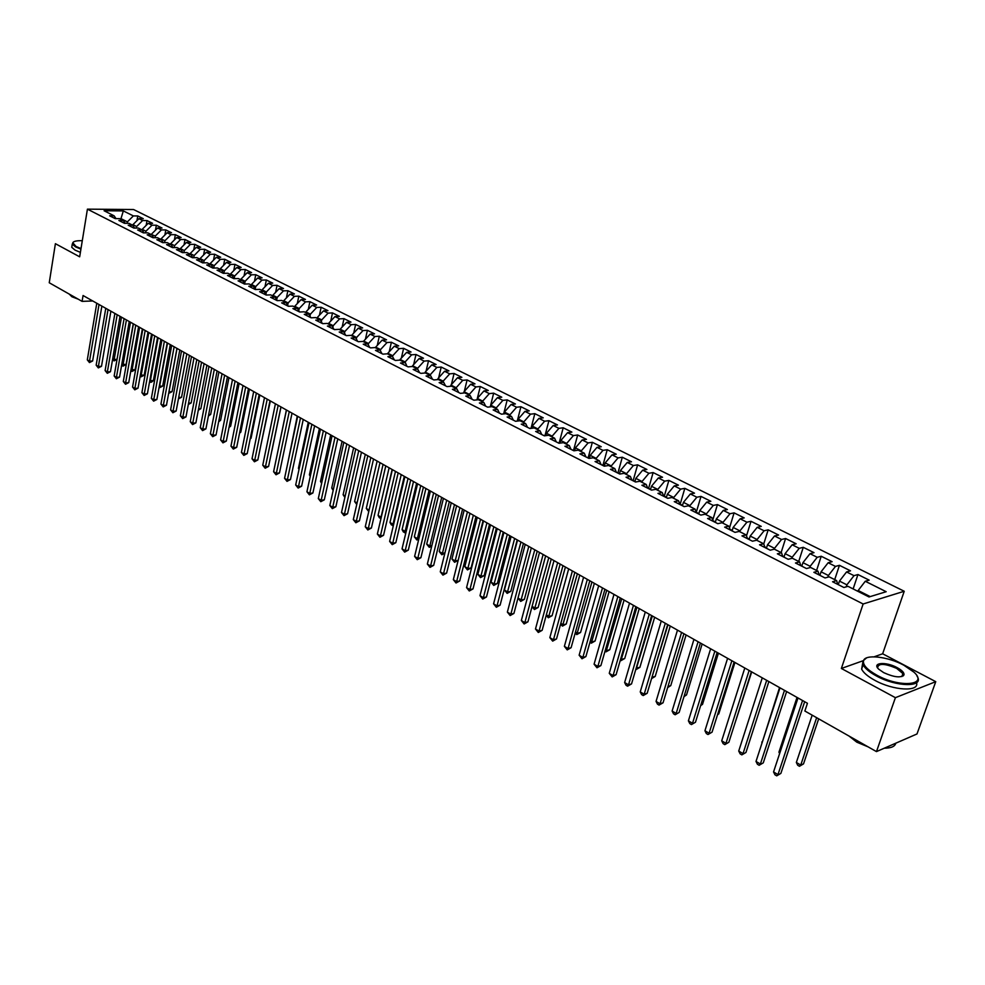 <?xml version="1.0" encoding="UTF-8"?>
<svg xmlns="http://www.w3.org/2000/svg" width="985" height="985" viewBox="0 0 985 985"><rect width="100%" height="100%" fill="white"/><g stroke="black" fill="none" stroke-linecap="round" stroke-linejoin="round"><path stroke-width="1.48" d="M903.294 675.907L902.371 675.119M904.23 591.259L133.578 209.522L87.419 209.152L863.131 603.99L904.23 591.259L882.646 653.781L874.126 656.81M862.749 660.861L841.362 668.47L895.402 697.675L935.75 681.669L882.646 653.781M935.75 681.669L916.998 733.96L876.465 751.604L895.402 697.675M277.204 300.634L270.567 297.273L275.086 297.088L277.204 300.634L281.722 300.437L286.167 302.69L281.648 302.887L288.371 306.286L292.89 306.089L297.396 308.354L292.877 308.564L299.686 312.011L304.205 311.789L308.761 314.092L304.254 314.326L311.137 317.81L315.656 317.576L320.273 319.903L315.754 320.15L322.723 323.671L327.242 323.425L331.92 325.789L327.402 326.047L334.457 329.618L338.975 329.347L343.703 331.736L339.197 332.019L346.351 335.626L350.857 335.343L355.647 337.769L351.14 338.064L358.38 341.721L362.886 341.413L367.737 343.876L363.231 344.184L370.569 347.89L375.063 347.57L379.988 350.057L375.482 350.377L382.906 354.144L387.4 353.8L392.387 356.311L387.893 356.656L395.404 360.461L399.898 360.104L404.946 362.652L400.452 363.022L408.073 366.876L412.555 366.494L417.665 369.079L413.183 369.461L420.903 373.364L425.385 372.97L430.556 375.581L426.074 375.987L433.892 379.951L438.374 379.533L443.619 382.18L439.138 382.599L447.055 386.613L451.536 386.169L456.843 388.853L452.374 389.309L460.401 393.372L464.871 392.904L470.251 395.625L465.794 396.093L473.92 400.206L478.378 399.725L483.832 402.483L479.387 402.976L487.624 407.15L492.069 406.645L497.61 409.428L493.165 409.945L501.513 414.18L505.958 413.651L511.56 416.483L507.127 417.012L515.598 421.309L520.018 420.755L525.707 423.624L521.274 424.178L529.868 428.524L534.289 427.958L540.051 430.864L535.631 431.442L544.336 435.85L548.744 435.247L554.58 438.202L550.184 438.817L559.012 443.275L563.408 442.659L569.33 445.639L564.934 446.279L573.886 450.81L578.269 450.157L584.277 453.186L579.894 453.851L588.968 458.444L593.339 457.766L599.434 460.845L595.063 461.534L604.273 466.2L608.631 465.486L614.812 468.601L610.454 469.328L619.799 474.056L624.133 473.317L630.4 476.481L626.066 477.233L635.547 482.022L639.868 481.259L646.222 484.46L641.9 485.248L651.516 490.111L655.825 489.311L662.277 492.574L657.968 493.374L667.719 498.312L672.016 497.487L678.567 500.786L674.269 501.636L684.169 506.635L688.453 505.785L695.09 509.134L690.817 510.008L700.864 515.093L705.125 514.207L711.859 517.605L707.612 518.504L717.806 523.663L722.042 522.74L728.888 526.199L724.652 527.135L735.007 532.368L739.218 531.42L746.162 534.917L741.964 535.889L752.466 541.208L756.665 540.223L763.707 543.782L759.534 544.791L770.196 550.184L774.358 549.162L781.524 552.77L777.362 553.816L788.197 559.295L792.346 558.236L799.611 561.906L795.474 562.989L806.481 568.554L810.593 567.446L817.981 571.177L813.881 572.297L825.048 577.949L829.136 576.816L836.634 580.596L832.559 581.753L843.911 587.503L847.974 586.321L869.029 596.959L886.18 591.714L865.261 581.273L869.176 580.14L857.947 574.538L854.007 575.659L846.558 571.94L850.511 570.832L839.442 565.328L835.477 566.412L828.139 562.743L832.116 561.684L821.219 556.254L817.218 557.301L810.002 553.693L814.004 552.659L803.267 547.315L799.241 548.325L792.137 544.779L796.163 543.782L785.587 538.512L781.536 539.485L774.53 535.988L778.581 535.027L768.165 529.844L764.101 530.78L757.194 527.332L761.27 526.409L751.001 521.299L746.913 522.198L740.117 518.812L744.217 517.913L734.096 512.877L729.983 513.751L723.286 510.402L727.398 509.54L717.437 504.579L713.3 505.416L706.701 502.128L710.838 501.291L701.012 496.403L696.863 497.216L690.35 493.965L694.499 493.165L684.821 488.338L680.647 489.126L674.232 485.913L678.406 485.149L668.864 480.397L664.678 481.148L658.349 477.984L662.536 477.245L653.129 472.566L648.918 473.28L642.688 470.165L646.899 469.463L637.615 464.834L633.392 465.536L627.248 462.458L631.471 461.78L622.311 457.225L618.087 457.89L612.017 454.861L616.253 454.208L607.228 449.714L602.98 450.354L596.996 447.362L601.256 446.734L592.354 442.302L588.094 442.918L582.197 439.975L586.457 439.359L577.678 434.988L573.405 435.592L567.582 432.686L571.866 432.095L563.198 427.785L558.914 428.352L553.176 425.483L557.461 424.929L548.916 420.669L544.619 421.223L538.955 418.391L543.252 417.849L534.83 413.651L530.521 414.18L524.931 411.385L529.24 410.88L520.917 406.731L516.608 407.236L511.092 404.478L515.414 403.985L507.201 399.898L502.879 400.378L497.437 397.669L501.759 397.189L493.657 393.163L489.323 393.618L483.955 390.934L488.289 390.491L480.298 386.502L475.952 386.945L470.645 384.298L474.992 383.867L467.099 379.939L462.753 380.345L457.52 377.735L461.866 377.329L454.073 373.45L449.726 373.844L444.555 371.271L448.914 370.877L441.218 367.048L436.86 367.43L431.762 364.881L436.121 364.512L428.524 360.732L424.153 361.089L419.13 358.577L423.488 358.22L415.99 354.489L411.619 354.822L406.645 352.347L411.028 352.014L403.616 348.321L399.233 348.641L394.332 346.191L398.703 345.883L391.39 342.238L387.006 342.546L382.168 340.12L386.551 339.825L379.323 336.23L374.94 336.513L370.151 334.124L374.534 333.841L367.393 330.295L363.009 330.566L358.281 328.202L362.665 327.943L355.622 324.434L351.226 324.681L346.56 322.354L350.956 322.107L343.987 318.635L339.591 318.869L334.974 316.567L339.369 316.333L332.487 312.91L328.091 313.131L323.536 310.854L327.931 310.644L321.135 307.258L316.739 307.468L312.233 305.215L316.628 305.018L309.918 301.669L305.51 301.866L301.065 299.637L305.461 299.452L298.824 296.153L294.429 296.325L290.033 294.133L294.429 293.961L287.866 290.698L283.471 290.858L279.124 288.691L283.52 288.531L277.044 285.305L272.636 285.453L268.339 283.311L272.747 283.163L266.344 279.974L261.936 280.109L257.688 277.992L262.096 277.856L255.755 274.704L251.36 274.827L247.161 272.734L251.569 272.623L245.302 269.496L240.906 269.607L236.757 267.538L241.153 267.44L234.972 264.349L230.564 264.448L226.464 262.404L230.859 262.318L224.752 259.264L220.345 259.35L216.294 257.319L220.689 257.245L214.644 254.241L210.248 254.302L206.234 252.308L210.63 252.234L204.658 249.267L200.25 249.316L196.286 247.333L200.694 247.284L194.771 244.342L190.376 244.391L186.46 242.433L190.856 242.396L185.008 239.478L180.612 239.515L176.734 237.582L181.129 237.545L175.342 234.664L170.959 234.689L167.118 232.78L171.513 232.755L165.788 229.911L161.405 229.924L157.612 228.027L161.996 228.027L156.344 225.208L151.961 225.208L148.206 223.336L152.589 223.336L146.999 220.554L142.616 220.541L138.91 218.695L143.293 218.707L137.752 215.949L136.94 220.64M275.086 297.088L270.678 294.872L266.159 295.044L259.597 291.72L264.115 291.56L259.769 289.356L255.25 289.516L248.774 286.241L253.293 286.093L248.996 283.914L244.477 284.062L238.075 280.824L242.593 280.688L238.345 278.546L233.827 278.669L227.498 275.468L232.017 275.344L227.818 273.227L223.299 273.35L217.045 270.173L221.563 270.075L217.414 267.969L212.895 268.08L206.715 264.953L211.221 264.854L207.133 262.786L202.614 262.872L196.495 259.781L201.014 259.695L196.963 257.651L192.444 257.725L186.411 254.672L190.918 254.598L186.916 252.579L182.397 252.64L176.426 249.611L180.932 249.562L176.98 247.555L172.474 247.617L166.564 244.625L171.07 244.575L167.154 242.605L162.648 242.642L156.812 239.687L161.318 239.65L157.44 237.693L152.934 237.73L147.159 234.799L151.665 234.787L147.836 232.854L143.342 232.866L137.629 229.973L142.123 229.961L138.343 228.052L133.837 228.064L128.198 225.208L132.692 225.208L128.949 223.312L124.455 223.312L118.865 220.48L123.359 220.492L119.665 218.621L115.171 218.608L109.643 215.814L114.137 215.838L104.102 210.765L123.322 210.913L133.369 215.924L137.752 215.949M876.465 751.604L804.868 711.022L807.441 703.278L83.06 295.525L82.1 301.373L92.725 300.967M132.79 225.356L132.913 224.654L136.619 226.513L136.349 228.052M138.91 218.695L132.913 224.654M142.616 220.541L136.619 226.513M114.137 215.838L115.996 218.608M142.086 229.948L142.197 229.333L145.94 231.216L145.657 232.854M148.206 223.336L142.197 229.333M151.961 225.208L145.94 231.216M123.359 220.492L125.23 223.312M151.481 234.689L155.371 235.981L155.064 237.717M157.612 228.027L151.579 234.073M161.405 229.924L155.371 235.981M132.692 225.208L134.576 228.064M160.961 239.478L161.072 238.85L164.901 240.783L164.569 242.63M167.118 232.78L161.072 238.85M170.959 234.689L164.901 240.783M142.123 229.961L144.032 232.866M170.553 244.317L170.664 243.701L174.542 245.647L174.185 247.592M176.734 237.582L170.664 243.701M180.612 239.515L174.542 245.647M151.665 234.787L153.586 237.717M180.255 249.217L180.366 248.589L184.281 250.559L183.912 252.616M186.46 242.433L180.366 248.589M190.376 244.391L184.281 250.559M161.318 239.65L163.251 242.642M190.068 254.167L190.179 253.539L194.143 255.534L193.737 257.701M196.286 247.333L190.179 253.539M200.25 249.316L194.143 255.534M171.07 244.575L173.028 247.604M199.992 259.178L200.103 258.55L204.104 260.569L203.686 262.847M206.234 252.308L200.103 258.55M210.248 254.302L204.104 260.569M180.932 249.562L182.902 252.628M210.027 264.251L210.137 263.611L214.188 265.654L213.733 268.055M216.294 257.319L210.137 263.611M220.345 259.35L214.188 265.654M190.918 254.598L192.9 257.725M220.172 269.373L220.295 268.733L224.383 270.801L223.903 273.325M226.464 262.404L220.295 268.733M230.564 264.448L224.383 270.801M201.014 259.695L203.021 262.86M230.441 274.556L230.564 273.916L234.701 275.997L234.184 278.656M236.757 267.538L230.564 273.916M240.906 269.607L234.701 275.997M211.221 264.854L213.252 268.068M240.82 279.802L240.956 279.149L245.142 281.267L244.612 283.975M247.161 272.734L240.956 279.149M251.36 274.827L245.142 281.267M221.563 270.075L223.595 273.337M251.335 285.096L251.458 284.456L255.694 286.586L255.177 289.196M257.688 277.992L251.458 284.456M261.936 280.109L255.694 286.586M232.017 275.344L234.061 278.669M261.961 290.464L262.096 289.812L266.381 291.979L265.876 294.466M268.339 283.311L262.096 289.812M272.636 285.453L266.381 291.979M242.593 280.688L244.662 284.062M272.722 295.894L272.845 295.241L277.191 297.433L276.711 299.809M279.124 288.691L272.845 295.241M283.471 290.858L277.191 297.433M253.293 286.093L255.374 289.516M283.606 301.385L283.729 300.733L288.125 302.949L287.669 305.202M290.033 294.133L283.729 300.733M294.429 296.325L288.125 302.949M264.115 291.56L266.221 295.044M294.613 306.951L294.749 306.286L299.194 308.539L298.75 310.657M301.065 299.637L294.749 306.286M305.51 301.866L299.194 308.539M305.756 312.577L305.904 311.913L310.398 314.178L309.979 316.173M312.233 305.215L305.904 311.913M316.739 307.468L310.398 314.178M286.167 302.69L288.285 306.236M317.035 318.278L317.182 317.601L321.738 319.903L321.344 321.75M323.536 310.854L317.182 317.601M328.091 313.131L321.738 319.903M297.396 308.354L299.502 311.913M328.461 324.04L328.596 323.363L333.213 325.69L332.844 327.402M334.974 316.567L328.596 323.363M339.591 318.869L333.213 325.69M308.761 314.092L310.854 317.662M340.01 329.877L340.157 329.199L344.824 331.551L344.491 333.102M346.56 322.354L340.157 329.199M351.226 324.681L344.824 331.551M320.273 319.903L322.341 323.474M351.719 335.774L351.867 335.097L356.582 337.486L356.274 338.877M358.281 328.202L351.867 335.097M363.009 330.566L356.582 337.486M331.92 325.789L333.977 329.372M363.563 341.758L363.711 341.081L368.488 343.494L368.218 344.725M370.151 334.124L363.711 341.081M374.94 336.513L368.488 343.494M343.703 331.736L345.747 335.331M375.556 347.816L375.704 347.126L380.542 349.577L380.308 350.635M382.168 340.12L375.704 347.126M387.006 342.546L380.542 349.577M355.647 337.769L357.678 341.364M387.696 353.947L387.844 353.258L392.744 355.733L392.547 356.607M394.332 346.191L387.844 353.258M399.233 348.641L392.744 355.733M367.737 343.876L369.744 347.471M399.984 360.153L400.144 359.463L405.106 361.963L406.904 366.285M406.645 352.347L400.144 359.463M411.619 354.822L405.106 361.963M379.988 350.057L381.971 353.664M412.419 366.506L412.604 365.743L417.628 368.279L417.468 368.969M419.13 358.577L412.604 365.743M424.153 361.089L417.628 368.279M392.387 356.311L394.357 359.931M425.003 373.007L425.212 372.108L430.31 374.669L430.137 375.371M431.762 364.881L425.212 372.108M436.86 367.43L430.31 374.669M437.746 379.582L437.993 378.548L443.151 381.158L442.979 381.86M444.555 371.271L437.993 378.548M449.726 373.844L443.151 381.158M417.665 369.079L419.598 372.712M450.65 386.255L450.933 385.086L456.154 387.721L455.981 388.422M457.52 377.735L450.933 385.086M462.753 380.345L456.154 387.721M430.556 375.581L432.477 379.225M463.713 393.027L464.046 391.698L469.34 394.369L469.168 395.071M470.645 384.298L464.046 391.698M475.952 386.945L469.34 394.369M443.619 382.18L445.515 385.825M476.962 399.885L477.331 398.396L482.687 401.104L482.515 401.818M483.955 390.934L477.331 398.396L480.298 386.502M489.323 393.618L482.687 401.104M456.843 388.853L458.714 392.51M490.37 406.83L490.789 405.18L496.218 407.925L496.034 408.64M497.437 397.669L490.789 405.18M502.879 400.378L496.218 407.925M470.251 395.625L472.098 399.294M503.963 413.885L504.418 412.062L509.922 414.845L509.737 415.559M511.092 404.478L504.418 412.062M516.608 407.236L509.922 414.845M483.832 402.483L485.667 406.152M517.728 421.038L518.245 419.031L523.823 421.851L523.638 422.577M524.931 411.385L518.245 419.031M530.521 414.18L523.823 421.851M497.61 409.428L499.407 413.109M531.678 428.29L532.245 426.099L537.896 428.955L537.712 429.682M538.955 418.391L532.245 426.099M544.619 421.223L537.896 428.955M511.56 416.483L513.345 420.164M545.813 435.653L546.441 433.265L552.166 436.158L551.982 436.884M553.176 425.483L546.441 433.265M558.914 428.352L552.166 436.158M525.707 423.624L527.467 427.318M560.145 443.115L560.834 440.517L566.646 443.447L566.449 444.186M567.582 432.686L560.834 440.517M573.405 435.592L566.646 443.447M540.051 430.864L541.775 434.557M574.661 450.699L575.412 447.879L581.31 450.847L581.113 451.586M582.197 439.975L575.412 447.879M588.094 442.918L581.31 450.847M554.58 438.202L556.291 441.908M589.375 458.382L590.2 455.341L596.184 458.357L595.974 459.096M596.996 447.362L590.2 455.341M602.98 450.354L596.184 458.357M569.33 445.639L571.005 449.357M604.298 466.188L605.196 462.901L611.254 465.954L611.045 466.705M612.017 454.861L605.196 462.901M618.087 457.89L611.254 465.954M584.277 453.186L585.927 456.905M619.479 473.896L620.402 470.571L626.546 473.674L626.337 474.425M627.248 462.458L620.402 470.571M633.392 465.536L626.546 473.674M599.434 460.845L601.059 464.563M634.882 481.69L635.83 478.353L642.06 481.493L641.838 482.256M642.688 470.165L635.83 478.353M648.918 473.28L642.06 481.493M614.812 468.601L616.401 472.332M650.506 489.594L651.467 486.245L657.783 489.434L657.574 490.198M658.349 477.984L651.467 486.245M664.678 481.148L657.783 489.434M630.4 476.481L631.964 480.212M666.353 497.622L667.337 494.248L673.74 497.487L673.518 498.25M674.232 485.913L667.337 494.248M680.647 489.126L673.74 497.487M646.222 484.46L647.748 488.203M682.433 505.761L683.43 502.362L689.931 505.65L689.709 506.413M690.35 493.965L683.43 502.362M696.863 497.216L689.931 505.65M662.277 492.574L663.767 496.317M698.747 514.01L699.756 510.599L706.356 513.936L706.122 514.712M706.701 502.128L699.756 510.599M713.3 505.416L706.356 513.936M678.567 500.786L680.019 504.542M715.295 522.395L716.329 518.96L723.015 522.346L722.781 523.121M723.286 510.402L716.329 518.96M729.983 513.751L723.015 522.346M695.09 509.134L696.506 512.889M732.077 530.89L733.136 527.443L739.932 530.866L739.686 531.654M740.117 518.812L733.136 527.443M746.913 522.198L739.932 530.866M711.859 517.605L713.251 521.361M749.129 539.521L750.201 536.049L757.096 539.534L756.849 540.322M757.194 527.332L750.201 536.049M764.101 530.78L757.096 539.534M728.888 526.199L730.23 529.955M766.428 548.276L767.512 544.791L774.518 548.325L774.247 549.187M774.53 535.988L767.512 544.791M781.536 539.485L774.518 548.325M746.162 534.917L747.467 538.684M783.986 557.165L785.094 553.656L792.199 557.239L791.841 558.36M792.137 544.779L785.094 553.656M799.241 548.325L792.199 557.239M763.707 543.782L764.976 547.549M801.802 566.19L802.947 562.657L810.163 566.301L809.707 567.692M810.002 553.693L802.947 562.657M817.218 557.301L810.163 566.301M781.524 552.77L782.743 556.537M819.902 575.351L821.071 571.805L828.397 575.499L827.843 577.173M828.139 562.743L821.071 571.805M835.477 566.412L828.397 575.499M799.611 561.906L800.793 565.673M838.284 584.659L839.466 581.088L846.903 584.831L846.25 586.826M846.558 571.94L839.466 581.088M854.007 575.659L846.903 584.831M817.981 571.177L819.114 574.944M857.886 591.32L858.157 590.508L870.211 596.59M865.261 581.273L858.157 590.508M836.634 580.596L837.718 584.364M87.419 209.152L79.674 256.814L55.394 243.689L49.25 282.757L82.1 301.373M841.362 668.47L863.131 603.99M120.896 219.249L119.677 218.633M127.151 223.312L127.397 221.871L120.995 218.633L123.322 210.913M133.369 215.924L127.397 221.871M857.947 574.538L853.133 588.919M839.442 565.328L834.714 579.623M821.219 556.254L816.577 570.475M803.267 547.315L798.724 561.45M785.587 538.512L781.13 552.573M768.165 529.844L763.757 543.929M751.001 521.299L746.495 535.889M734.096 512.877L729.503 527.935M717.437 504.579L712.771 520.068M701.012 496.403L696.272 512.262L698.87 513.567M684.821 488.338L680.192 504.123M668.864 480.397L664.321 496.083M653.129 472.566L648.659 488.166M637.615 464.834L633.232 480.36M622.311 457.225L618.014 472.652M607.228 449.714L603.005 465.068M592.354 442.302L588.193 457.569M577.678 434.988L573.59 450.182M563.198 427.785L559.184 442.893M548.916 420.669L544.976 435.702M534.83 413.651L531.013 428.377M520.917 406.731L517.248 421.1M507.201 399.898L503.655 413.922M493.657 393.163L490.247 406.854M467.099 379.939L464.304 391.402M454.073 373.45L451.401 384.556M441.218 367.048L438.657 377.809M428.524 360.732L426.074 371.16M415.99 354.489L413.651 364.598M403.616 348.321L401.363 358.121M391.39 342.238L389.235 351.743M379.323 336.23L377.255 345.452M367.393 330.295L365.423 339.234M355.622 324.434L353.726 333.102M343.987 318.635L342.164 327.057M332.487 312.91L330.751 321.085M321.135 307.258L319.46 315.188M309.918 301.669L308.305 309.364M298.824 296.153L297.285 303.626M287.866 290.698L286.389 297.95M277.044 285.305L275.615 292.348M266.344 279.974L264.977 286.82M255.755 274.704L254.45 281.353M245.302 269.496L244.046 275.948M234.972 264.349L233.753 270.616M224.752 259.264L223.583 265.347M214.644 254.241L213.523 260.151M204.658 249.267L203.587 255.004M194.771 244.342L193.75 249.919M185.008 239.478L184.023 244.896M175.342 234.664L174.394 239.934M165.788 229.911L164.877 235.033M156.344 225.208L155.47 230.182M146.999 220.554L146.162 225.38M802.553 700.52L777.978 774.604L773.545 771.945L797.998 697.959M804.671 701.714L780.871 773.397L776.722 775.848L774.949 774.789L773.545 771.945M780.871 773.397L776.722 775.848M812.182 715.159L796.348 762.452L800.743 765.049L803.526 763.88L818.67 718.853M803.526 763.88L799.463 766.293L800.743 765.049L816.639 717.696M799.463 766.293L797.702 765.246L796.348 762.452M784.479 690.35L760.371 764.028L756.012 761.417L779.997 687.825M786.633 691.568L763.276 762.846L759.152 765.283L757.403 764.237L756.012 761.417M763.276 762.846L759.152 765.283M766.675 680.327L743.022 753.624L738.725 751.038L762.267 677.84M768.866 681.558L745.953 752.466L741.84 754.879L740.129 753.845L738.725 751.038M745.953 752.466L741.84 754.879M838.444 584.191L837.545 583.736M797.025 697.417L778.938 752.171L779.898 752.737M779.628 753.574L778.938 752.171M820.062 574.883L818.917 574.317M779.541 687.567L762.242 742.308M762.107 742.702L761.787 742.037M903.774 665.17C887.731 656.466 864.867 653.942 863.5 660.837C862.774 664.998 867.231 669.788 876.859 675.181C899.724 687.998 928.83 685.351 913.945 672.164L903.774 665.17M916.9 675.845L917.552 676.99C923.659 687.542 896.03 686.951 876.318 675.907C869.361 672.102 864.953 668.396 863.119 664.776L862.638 661.194L866.541 657.918M897.163 667.633C902.051 670.329 904.341 672.755 904.008 674.897C900.943 678.099 894.171 677.335 883.705 672.644L878.792 669.234C871.417 662.585 885.872 661.391 897.163 667.633M902.9 673.592L901.854 676.584L903.134 675.254L902.9 673.592L896.621 668.347C884.395 663.25 878.066 663.114 877.647 667.916L877.672 667.965M859.449 741.964L849.907 736.558M868.154 746.889L856.802 742.173L849.008 736.041M916.518 682.716C919.744 692.098 893.284 690.67 874.803 680.303C867.847 676.486 863.463 672.767 861.629 669.123L862.638 663.459M895.808 743.183C894.959 746.507 891.105 748.181 884.259 748.206M82.297 240.685C76.768 240.562 73.592 241.251 72.779 242.741L76.042 246.472L81.016 248.565M80.918 249.131L75.586 246.915L72.274 244.095L73.296 242.088M70.551 294.823L66.217 292.373M78.209 299.169L71.905 296.756L69.479 294.343M80.401 252.357L75.069 250.141L71.757 247.309L71.979 245.893M749.142 670.453L725.945 743.355L721.709 740.818L744.795 668.015M751.358 671.708L728.875 742.234L724.8 744.635L723.101 743.613L721.709 740.818M728.875 742.234L724.8 744.635M731.867 660.738L709.101 733.246L704.94 730.747L727.595 658.325M734.12 662.006L712.057 732.163L707.993 734.527L706.331 733.529L704.94 730.747M712.057 732.163L707.993 734.527M801.95 565.735L800.596 565.033M784.122 556.71L782.533 555.909M734.761 723.79L751.715 671.905M714.851 651.159L692.517 723.286L688.404 720.823L710.641 648.783M717.142 652.439L695.484 722.227L691.445 724.578L689.808 723.593L688.404 720.823M695.484 722.227L691.445 724.578M766.564 547.82L764.766 546.909M717.671 714.297L718.767 713.903L734.945 662.474M718.767 713.903L717.536 714.728M698.094 641.728L676.166 713.472L672.115 711.035L693.945 639.388M700.397 643.02L679.145 712.438L675.131 714.765L673.518 713.793L672.115 711.035M679.145 712.438L675.131 714.765M749.265 539.066L747.258 538.056M700.852 704.928L702.527 704.349L718.422 653.166M702.527 704.349L700.63 705.629M681.571 632.432L660.061 703.795L656.059 701.394L677.483 630.129M683.91 633.737L663.053 702.797L660.061 703.795L659.051 705.1L657.463 704.14L656.059 701.394M663.053 702.797L659.051 705.1M665.294 623.259L644.178 694.253L640.238 691.901L661.267 620.993M667.658 624.588L647.182 693.28L644.178 694.253L643.205 695.57L641.629 694.622L640.238 691.901M647.182 693.28L643.205 695.57M649.25 614.234L628.516 684.858L624.638 682.531L645.286 611.993M651.639 615.576L631.533 683.91L628.516 684.858L627.58 686.176L626.029 685.24L624.638 682.531M631.533 683.91L627.58 686.176M633.441 605.332L613.076 675.587L609.259 673.297L629.526 603.128M635.842 606.686L616.105 674.663L613.076 675.587L612.178 676.904L609.259 673.297M616.105 674.663L612.178 676.904M617.854 596.553L597.858 666.451L594.09 664.186L613.987 594.386M620.279 597.92L600.899 665.552L597.858 666.451L596.996 667.781L594.09 664.186M600.899 665.552L596.996 667.781M602.488 587.91L582.849 657.438L579.131 655.197L598.671 585.767M604.925 589.289L585.903 656.564L582.849 657.438L582.012 658.768L579.131 655.197M585.903 656.564L582.012 658.768M587.331 579.377L568.049 648.549L564.38 646.345L583.576 577.259M589.793 580.768L571.103 647.699L568.049 648.549L567.237 649.891L564.38 646.345M571.103 647.699L567.237 649.891M572.384 570.968L553.459 639.782L549.839 637.615L568.677 568.874M574.871 572.371L556.513 638.957L553.459 639.782L552.671 641.124L549.839 637.615M556.513 638.957L552.671 641.124M557.645 562.669L539.054 631.139L535.483 628.996L554.001 560.613M560.157 564.085L542.132 630.338L539.054 631.139L538.303 632.481L535.483 628.996M542.132 630.338L538.303 632.481M732.224 530.447L730.008 529.327M684.279 695.669L686.533 694.917L702.145 644.005M686.533 694.917L683.984 696.641M715.43 521.952L713.017 520.72M667.965 686.52L670.76 685.609L686.089 634.968M670.76 685.609L667.633 687.604M651.971 677.175L655.197 676.449L670.256 626.054M651.676 678.197L667.965 624.773M655.197 676.449L651.553 678.603M682.556 505.317L679.835 504.061M636.248 667.892L639.868 667.399L654.643 617.275M639.868 667.399L636.014 669.603L652.341 615.97M666.488 497.179L663.631 495.984M620.735 658.731L621.794 659.359L624.736 658.485L639.253 608.607M624.736 658.485L620.907 660.676L636.926 607.289M620.907 660.676L620.279 660.307M650.629 489.163L647.674 488.006M605.443 649.694L606.871 650.531L609.813 649.694L624.084 600.062M609.813 649.694L605.997 651.861L621.732 598.745M605.997 651.861L604.987 651.257M635.005 481.259L631.939 480.151M590.36 640.792L592.133 641.838L595.088 641.013L609.112 591.64M595.088 641.013L591.295 643.168L606.735 590.298M591.295 643.168L589.916 642.343M619.602 473.465L616.548 472.406M575.486 632.001L577.604 633.257L580.571 632.456L594.349 583.329M580.571 632.456L576.791 634.586L591.948 581.975M576.791 634.586L575.129 633.293M604.408 465.77L601.503 464.785M560.822 623.345L563.272 624.785L566.24 624.01L579.771 575.129M566.24 624.01L562.484 626.115L577.37 573.762M562.484 626.115L560.563 624.305M543.117 554.493L524.857 622.606L521.336 620.488L539.509 552.462M545.641 555.909L527.935 621.831L524.857 622.606L524.131 623.961L521.336 620.488M527.935 621.831L524.131 623.961M589.424 458.197L586.654 457.274M546.355 614.8L549.125 616.438L552.105 615.674L565.402 567.04M552.105 615.674L548.374 617.767L562.977 565.673M548.374 617.767L546.183 615.428M528.785 546.416L510.846 614.197L507.361 612.104L525.227 544.422M531.321 547.845L513.924 613.433L510.846 614.197L510.144 615.551L507.361 612.104M513.924 613.433L510.144 615.551M574.624 450.699L572.002 449.862M532.085 606.366L535.175 608.188L538.155 607.449L551.231 559.049M538.155 607.449L534.436 609.53L548.78 557.682M534.436 609.53L531.998 606.686M514.638 538.463L497.019 605.886L493.583 603.83L511.129 536.48M517.199 539.903L500.109 605.147L497.019 605.886L496.341 607.252L493.583 603.83M500.109 605.147L496.341 607.252M559.739 443.176L557.559 442.548M524.389 599.336L520.696 601.404L517.999 598.067L521.397 600.05L524.389 599.336L537.231 551.181M520.696 601.404L534.769 549.79M500.688 530.607L483.376 597.698L479.99 595.666L497.228 528.662M503.261 532.06L486.467 596.984L483.376 597.698L482.724 599.065L479.99 595.666M486.467 596.984L482.724 599.065M545.074 435.752L543.301 435.333M517.519 540.075L504.431 590.027L507.804 592.022L510.809 591.332L523.429 543.4M510.809 591.332L507.127 593.376L520.942 542.009M507.127 593.376L504.431 590.027M486.922 522.863L469.907 589.609L466.57 587.614L483.512 520.93M489.508 524.315L473.009 588.919L469.907 589.609L469.279 590.975L466.57 587.614M473.009 588.919L469.279 590.975M530.607 428.438L529.24 428.216M503.926 532.429L491.059 582.135L494.384 584.105L497.388 583.428L509.799 535.741M497.388 583.428L493.731 585.447L507.3 534.326M493.731 585.447L491.059 582.135M473.342 515.217L456.621 581.63L453.334 579.66L469.968 513.32L458.185 560.305L454.577 562.287L451.955 559.037L455.156 560.933L467.432 511.88M475.94 516.682L459.724 580.953L456.621 581.63L456.018 583.009L453.334 579.66M459.724 580.953L456.018 583.009M516.005 421.26L515.364 421.186M490.505 524.87L477.86 574.341L481.136 576.274L484.152 575.622L496.354 528.169M484.152 575.622L480.508 577.629L493.842 526.753M480.508 577.629L477.86 574.341M459.933 507.669L443.509 573.762L440.258 571.805L456.609 505.798M462.556 509.134L446.624 573.098L443.509 573.762L442.93 575.129L440.258 571.805M446.624 573.098L442.93 575.129M477.257 517.42L464.821 566.634L468.06 568.554L471.089 567.914L483.069 520.696M471.089 567.914L467.456 569.909L480.545 519.267M467.456 569.909L464.821 566.634M446.71 500.22L430.568 565.993L427.355 564.06L443.422 498.373M449.332 501.697L433.683 565.353L430.568 565.993L430.014 567.36L427.355 564.06M433.683 565.353L430.014 567.36M464.181 510.058L451.955 559.037M454.577 562.287L455.156 560.933L458.185 560.305M433.646 492.869L417.788 558.31L414.611 556.414L430.408 491.047M436.293 494.359L420.903 557.695L417.788 558.31L417.258 559.689L414.611 556.414M420.903 557.695L417.258 559.689M451.265 502.793L439.248 551.538L442.413 553.398L454.479 504.591M444.863 553.213L441.846 554.764L439.248 551.538M441.846 554.764L442.413 553.398L444.937 552.893M420.755 485.617L405.167 550.738L402.04 548.867L417.566 483.82M423.415 487.107L408.295 550.135L405.167 550.738L404.663 552.117L402.04 548.867M408.295 550.135L404.663 552.117M438.522 495.615L426.702 544.126L429.829 545.973L441.686 497.4M431.725 546.207L429.288 547.328L426.702 544.126M429.288 547.328L429.829 545.973L431.873 545.567M408.036 478.451L392.719 543.264L389.629 541.405L404.884 476.678M410.708 479.954L395.835 542.673L392.719 543.264L392.227 544.643L389.629 541.405M395.835 542.673L392.227 544.643M425.926 488.523L414.316 536.813L417.394 538.623L429.066 490.284M418.76 539.288L416.877 539.989L414.316 536.813M416.877 539.989L417.394 538.623L418.982 538.327M395.477 471.384L380.419 535.877L377.366 534.042L392.362 469.636M398.162 472.898L383.547 535.311L380.419 535.877L379.951 537.256L377.366 534.042M383.547 535.311L379.951 537.256M413.503 481.53L402.077 529.585L405.13 531.383L416.593 483.266M405.955 532.442L403.407 532.023L402.077 529.585M404.626 532.75L405.13 531.383L406.263 531.174M383.079 464.403L368.267 528.588L365.263 526.778L380.001 462.679M385.775 465.917L371.407 528.034L368.267 528.588L367.824 529.967L365.263 526.778M371.407 528.034L367.824 529.967M401.227 474.622L389.998 522.444L393.003 524.217L404.281 476.346M393.384 525.436L391.328 524.882L389.998 522.444M392.522 525.584L393.704 524.094M370.84 457.508L356.274 521.385L353.307 519.6L367.799 455.809M373.537 459.035L359.414 520.843L356.274 521.385L355.856 522.764L353.307 519.6M359.414 520.843L355.856 522.764M389.112 467.801L378.055 515.389L381.035 517.15L392.129 469.5M380.998 518.442L379.385 517.814L378.055 515.389M380.579 518.516L381.306 517.1M358.749 450.711L344.43 514.269L341.5 512.508L355.745 449.025M361.458 452.238L347.57 513.751L344.43 514.269L344.024 515.66L341.5 512.508M347.57 513.751L344.024 515.66M377.132 461.054L366.272 508.432L369.092 510.095M368.759 511.535L366.272 508.432M346.806 443.989L332.733 507.238L329.827 505.502L343.839 442.314M349.527 445.515L335.873 506.733L332.733 507.238L332.339 508.629L329.827 505.502M335.873 506.733L332.339 508.629M365.3 454.405L354.612 501.55L357.075 503.003M356.755 504.431L354.612 501.55M335.011 437.352L321.172 500.306L318.303 498.582L332.08 435.702M337.744 438.891L324.311 499.814L321.172 500.306L320.802 501.697L318.303 498.582M324.311 499.814L320.802 501.697M353.615 447.818L343.112 494.753L345.206 495.984M344.885 497.413L343.112 494.753M323.363 430.79L309.758 493.448L306.926 491.749L320.47 429.164M326.097 432.329L312.898 492.968L309.758 493.448L309.401 494.839L306.926 491.749M312.898 492.968L309.401 494.839M342.078 441.329L331.736 488.031L333.472 489.052M333.164 490.481L331.736 488.031M311.863 424.313L298.48 486.676L295.685 484.989L309.007 422.713M314.609 425.865L301.619 486.208L298.48 486.676L298.147 488.067L295.685 484.989M301.619 486.208L298.147 488.067M330.677 434.902L320.507 481.394L321.898 482.219M321.627 483.426L320.507 481.394M300.487 417.923L287.337 479.978L284.567 478.316L297.667 416.335M303.245 419.462L290.476 479.535L287.337 479.978L287.017 481.369L284.567 478.316M290.476 479.535L287.017 481.369M319.399 428.561L309.401 474.832L310.447 475.459M310.25 476.371L309.401 474.832M289.258 411.595L276.329 473.366L273.596 471.729L286.475 410.031M292.028 413.146L279.469 472.935L276.329 473.366L276.022 474.77L273.596 471.729M279.469 472.935L276.022 474.77M308.268 422.294L298.418 468.355L299.144 468.786M299.009 469.414L298.418 468.355M278.164 405.352L265.445 466.841L262.749 465.215L275.418 403.801M280.934 406.916L268.585 466.422L265.445 466.841L265.162 468.232L262.749 465.215M268.585 466.422L265.162 468.232M297.261 416.101L287.977 462.187M267.206 399.184L254.696 460.377L252.025 458.776L264.485 397.644M269.988 400.747L257.836 459.97L254.696 460.377L254.425 461.78L252.025 458.776M257.836 459.97L254.425 461.78M286.389 409.982L276.945 455.673M256.371 393.089L244.058 453.999L241.424 452.41L253.687 391.574M259.153 394.653L247.21 453.605L244.058 453.999L243.812 455.39L241.424 452.41M247.21 453.605L243.812 455.39M271.958 450.539L281.008 406.953M245.671 387.056L233.556 447.695L230.958 446.131L243.012 385.566M248.454 388.632L236.708 447.313L233.556 447.695L233.322 449.086L230.958 446.131M236.708 447.313L233.322 449.086M261.025 444.395L270.358 400.957M235.095 381.109L223.176 441.452L220.603 439.913L232.472 379.631M237.89 382.673L226.316 441.095L223.176 441.452L222.955 442.856L220.603 439.913M226.316 441.095L222.955 442.856M250.301 438.313L251.064 438.226L259.831 395.034M251.064 438.226L250.19 438.891M224.642 375.223L212.92 435.296L210.371 433.769L222.044 373.758M227.436 376.799L216.06 434.939L212.92 435.296L212.711 436.687L210.371 433.769M216.06 434.939L212.711 436.687M239.712 432.292L240.796 432.169L249.427 389.173M240.796 432.169L239.54 433.141M214.299 369.4L202.775 429.201L200.25 427.687L211.738 367.959M217.106 370.976L205.914 428.869L202.775 429.201L202.578 430.605L200.25 427.687M205.914 428.869L202.578 430.605M229.246 426.345L230.65 426.185L239.133 383.387M230.65 426.185L229.025 427.441M204.092 363.65L192.74 423.181L190.253 421.691L201.556 362.221M206.899 365.238L195.88 422.848L192.74 423.181L192.567 424.572L190.253 421.691M195.88 422.848L192.567 424.572M218.892 420.447L220.615 420.275L228.963 377.661M220.615 420.275L218.633 421.802M193.983 357.961L182.828 417.221L180.366 415.744L191.484 356.558M196.803 359.55L185.968 416.914L182.828 417.221L182.668 418.625L180.366 415.744M185.968 416.914L182.668 418.625M208.66 414.623L210.679 414.414L218.904 371.998M210.679 414.414L208.401 416.015M183.998 352.347L173.028 411.336L170.59 409.883L181.523 350.956M186.818 353.935L176.155 411.028L173.028 411.336L172.88 412.74L170.59 409.883M176.155 411.028L172.88 412.74M198.551 408.861L200.866 408.64L208.968 366.395M200.866 408.64L198.293 410.252M174.136 346.794L163.325 405.512L160.924 404.072L171.685 345.415M176.955 348.382L166.465 405.229L163.325 405.512L163.19 406.916L160.924 404.072M166.465 405.229L163.19 406.916M188.566 403.16L191.164 402.914L199.13 360.855M191.164 402.914L188.295 404.539M164.372 341.302L153.746 399.762L151.358 398.334L161.946 339.936M167.204 342.891L156.874 399.479L153.746 399.762L153.623 401.154L151.358 398.334M156.874 399.479L153.623 401.154M178.679 397.509L181.56 397.25L189.403 355.388M181.56 397.25L178.42 398.9M154.719 335.86L144.266 394.062L141.902 392.658L152.33 334.518M157.551 337.461L147.393 393.791L144.266 394.062L144.155 395.465L141.902 392.658M147.393 393.791L144.155 395.465M168.927 391.87L172.067 391.648L179.787 349.971M172.067 391.648L168.878 393.298L169.014 391.919L177.041 348.431M145.177 330.492L134.883 388.435L132.556 387.043L142.813 329.162M148.009 332.093L138.011 388.176L134.883 388.435L134.785 389.838L132.556 387.043M138.011 388.176L134.785 389.838M159.299 386.182L162.673 386.12L170.27 344.615M162.673 386.12L159.496 387.758L159.619 386.366L167.524 343.075M135.745 325.185L125.612 382.869L123.31 381.49L133.394 323.868M138.577 326.774L128.739 382.623L125.612 382.869L125.526 384.261L123.31 381.49M128.739 382.623L125.526 384.261M149.782 380.555L153.377 380.641L160.863 339.32M153.377 380.641L151.431 382.168L150.213 382.266L150.336 380.887L158.117 337.769M150.213 382.266L149.548 381.86M126.412 319.928L116.439 377.366L114.161 375.987L124.085 318.623M129.244 321.529L119.554 377.12L116.439 377.366L116.365 378.757L114.161 375.987M119.554 377.12L116.365 378.757M140.362 374.989L144.179 375.223L151.555 334.075M144.179 375.223L141.04 376.836L141.138 375.457L148.797 332.536M141.04 376.836L140.129 376.295M117.178 314.732L107.365 371.911L105.112 370.557L114.888 313.439M120.01 316.333L110.48 371.677L107.365 371.911L107.303 373.303L105.112 370.557M110.48 371.677L107.303 373.303M131.042 369.498L135.093 369.855L142.345 328.892M135.093 369.855L131.953 371.468L132.052 370.089L139.587 327.352M131.953 371.468L130.857 370.582M108.042 309.585L98.389 366.519L96.161 365.189L105.777 308.317M110.886 311.186L101.504 366.297L98.389 366.519L98.34 367.91L96.161 365.189M101.504 366.297L98.34 367.91M121.832 364.056L126.092 364.561L133.234 323.769M126.092 364.561L122.977 366.149L123.051 364.77L130.476 322.218M122.977 366.149L121.684 364.942M99.017 304.513L89.512 361.187L87.308 359.87L96.776 303.245M101.861 306.113L92.627 360.978L89.512 361.187L89.475 362.579L87.308 359.87M92.627 360.978L89.475 362.579M112.721 358.675L114.149 359.513L121.463 317.145M117.03 359.439L114.088 360.892L112.61 359.353M114.088 360.892L114.149 359.513L117.043 359.316M863.5 660.837L862.638 661.194M903.134 675.254L904.008 674.897M861.629 669.123L863.119 664.776M71.757 247.309L72.274 244.095"/></g></svg>
